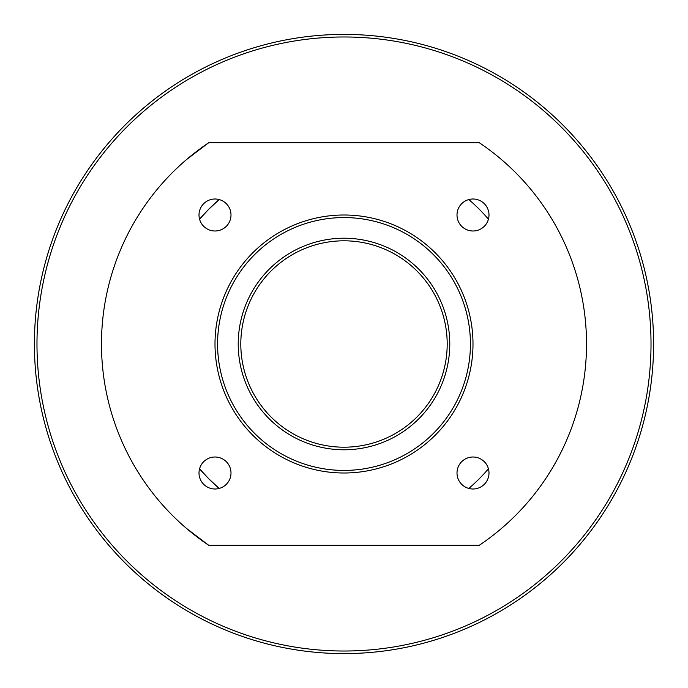 <?xml version="1.0" encoding="UTF-8"?>
<svg xmlns="http://www.w3.org/2000/svg" width="688" height="688" viewBox="0 0 688 688"><rect width="100%" height="100%" fill="white"/><g stroke="black" fill="none" stroke-linecap="round" stroke-linejoin="round"><path stroke-width="1.03" d="M344 34.4A309.6 309.6 0 0 0 34.4 344A309.6 309.6 0 0 0 344 653.6A309.6 309.6 0 0 0 653.6 344A309.6 309.6 0 0 0 344 34.4M344 36.98A307.02 307.02 0 0 1 609.886 497.51A307.02 307.02 0 0 1 78.114 497.51A307.02 307.02 0 0 1 344 36.98M344 449.78A105.78 105.78 0 0 0 435.607 291.11A105.78 105.78 0 0 0 252.393 291.11A105.78 105.78 0 0 0 344 449.78M344 447.2A103.2 103.2 0 0 1 254.629 292.4A103.2 103.2 0 0 1 433.371 292.4A103.2 103.2 0 0 1 344 447.2M344 470.42A126.42 126.42 0 0 1 234.513 280.79A126.42 126.42 0 0 1 453.487 280.79A126.42 126.42 0 0 1 344 470.42M344 473A129 129 0 0 0 455.714 279.5A129 129 0 0 0 232.286 279.5A129 129 0 0 0 344 473M199.554 219.154L208.653 209.35L219.162 199.554A190.92 190.92 0 0 0 199.554 219.154M186.422 528.35L208.653 545.24L479.347 545.24A242.52 242.52 0 0 0 479.347 142.76L208.653 142.76L186.422 159.65M179.104 166.169L176.3 168.809M176.3 519.191L179.104 521.831M208.653 478.65L199.554 468.846A190.92 190.92 0 0 0 219.154 488.446L208.653 478.65M208.653 142.76A242.52 242.52 0 0 0 208.653 545.24M457.004 473A15.996 15.996 0 0 1 473 457.004A15.996 15.996 0 0 1 488.996 473A15.996 15.996 0 0 1 473 488.996A15.996 15.996 0 0 1 457.004 473M457.004 215A15.996 15.996 0 0 1 473 199.004A15.996 15.996 0 0 1 488.996 215A15.996 15.996 0 0 1 473 230.996A15.996 15.996 0 0 1 457.004 215M199.004 215A15.996 15.996 0 0 1 215 199.004A15.996 15.996 0 0 1 230.996 215A15.996 15.996 0 0 1 215 230.996A15.996 15.996 0 0 1 199.004 215M199.004 473A15.996 15.996 0 0 1 215 457.004A15.996 15.996 0 0 1 230.996 473A15.996 15.996 0 0 1 215 488.996A15.996 15.996 0 0 1 199.004 473M468.846 488.446A190.92 190.92 0 0 0 488.446 468.846M488.446 219.154A190.92 190.92 0 0 0 468.846 199.554"/></g></svg>
